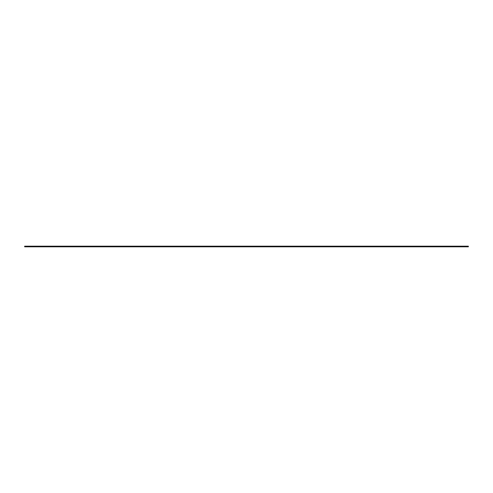 <?xml version="1.0" encoding="UTF-8"?>
<svg xmlns="http://www.w3.org/2000/svg" width="493" height="493" viewBox="0 0 493 493"><rect width="100%" height="100%" fill="white"/><g stroke="black" fill="none" stroke-linecap="round" stroke-linejoin="round"><path stroke-width="0.74" d="M24.65 246.814L468.35 246.814L468.35 246.186L24.65 246.186L24.65 246.814L468.35 246.814L468.35 246.186L24.65 246.186"/></g></svg>
